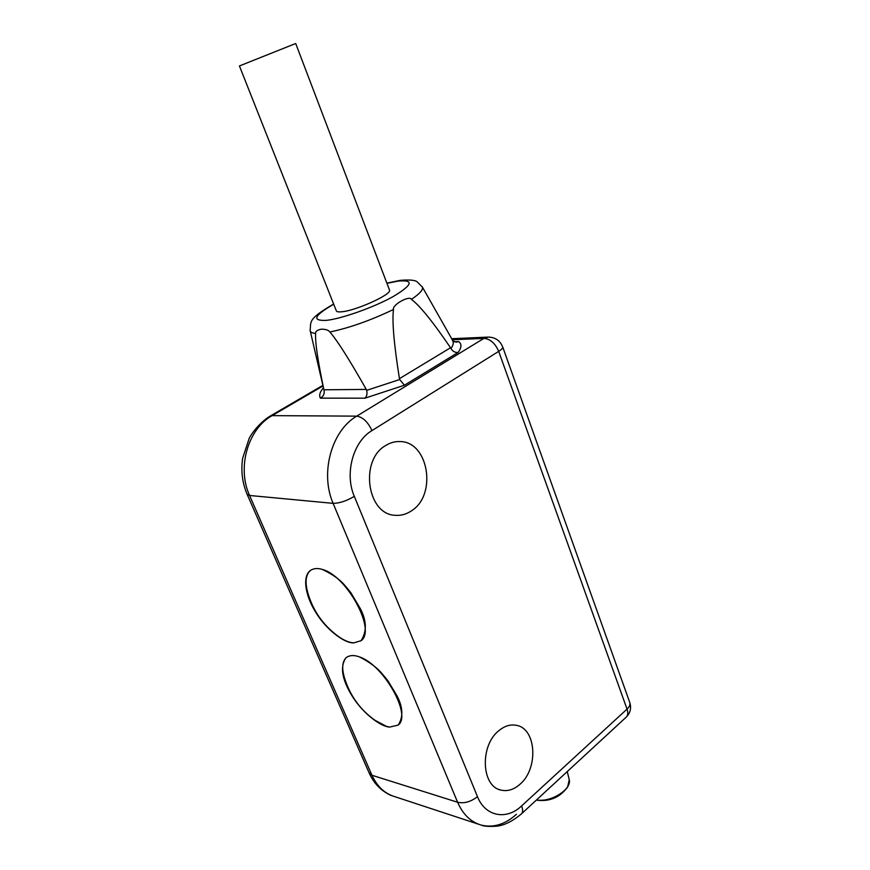<?xml version="1.0" encoding="UTF-8"?>
<svg xmlns="http://www.w3.org/2000/svg" width="870" height="870" viewBox="0 0 870 870"><rect width="100%" height="100%" fill="white"/><g stroke="black" fill="none" stroke-linecap="round" stroke-linejoin="round"><path stroke-width="1.3" d="M521.587 805.935L627.042 709.104L498.695 351.371L371.958 430.596C353.133 441.558 344.379 473.639 354.308 496.335L477.478 796.648C485.155 816.517 506.536 820.475 521.587 805.935C523 809.633 522.968 812.254 521.5 813.809L626.378 716.989C628.02 715.281 628.238 712.65 627.042 709.104C629.434 706.832 630.358 704.689 629.826 702.666L629.695 702.318M478.315 824.14L395.045 796.735C384.877 793.766 377.178 786.611 371.958 775.257L249.57 495.476C236.76 467.701 247.95 428.877 272.114 415.632L322.944 385.986M477.478 796.648C470.8 801.846 464.167 803.717 457.598 802.249C462.96 814.483 470.877 822.117 481.327 825.13C493.507 828.022 505.209 824.401 516.443 814.287M519.945 784.294C513.735 789.742 507.319 791.656 500.718 790.025C481.273 786.067 479.838 745.514 498.717 730.778C504.589 725.895 510.57 724.101 516.66 725.384C536.464 728.766 538.617 768.743 519.945 784.294M411.466 510.831C406.377 514.279 400.961 515.758 395.23 515.29C367.107 514.67 359.343 460.284 385.584 445.57C390.086 442.732 394.817 441.394 399.754 441.558C428.54 441.144 437.338 494.943 411.466 510.831M452.172 339.768L483.883 338.397L488.385 337.081C495.302 337.31 500.076 340.605 502.719 346.989C502.903 348.087 501.566 349.544 498.695 351.371C495.139 343.193 490.201 338.876 483.883 338.397L356.743 416.143C331.59 430.585 319.823 473.062 333.112 503.349L457.598 802.249L371.958 775.257L369.01 772.636L247.232 494.551M353.72 642.886C344.041 643.419 325.075 628.586 315.157 611.316C305.881 596.287 302.021 577.408 310.046 570.687C313.428 568.317 317.55 567.914 322.389 569.458C347.043 575.799 376.601 630.891 360.941 640.744L353.72 642.886L350.664 642.451C345.999 641.342 340.986 638.645 335.635 634.361C323.401 624.693 314.657 612.524 309.415 597.842C304.674 584.596 304.989 575.483 310.351 570.481L310.046 570.687M360.637 640.983L361.137 640.603C367.02 631.272 366.694 620.527 360.169 608.358L350.838 592.655C344.542 585.358 341.105 578.419 322.389 569.458M389.651 727.092C380.027 726.613 361.757 712.095 351.926 695.674C341.812 679.1 339.855 666.442 346.032 657.709C349.642 655.11 354.221 654.882 359.756 657.024C383.8 665.017 412.173 715.716 398.079 725.112L389.651 727.092L386.541 726.396L375.09 720.349C361.354 710.605 351.61 697.816 345.858 681.982C341.519 670.161 341.692 661.994 346.358 657.47L346.032 657.709M397.927 725.243L398.297 724.938C403.441 716.826 402.962 707.038 396.84 695.543L387.781 680.568C381.615 673.413 378.319 666.866 359.756 657.024M452.498 340.366L452.911 341.083C453.77 343.041 453.118 345.499 450.964 348.478C452.704 351.36 455.064 352.687 458.077 352.48C461.698 347.608 461.894 343.976 458.642 341.584L454.325 341.801M450.964 348.478L450.529 347.75C432.673 321.508 419.623 305.381 411.39 299.389C409.618 295.028 391.892 304.946 393.49 309.47C391.957 320.954 393.947 344.02 399.439 378.646L399.7 379.527L366.672 390.358C367.412 393.751 366.835 396.361 364.943 398.188L404.409 385.236L458.077 352.48M323.368 387.835C319.823 392.076 318.844 395.513 320.432 398.145L364.943 398.188M452.781 340.866L456.315 342.16L458.642 341.584M329.871 332.014C328.545 330.111 325.695 329.164 321.324 329.186C317.3 330.013 315.386 331.416 315.592 333.406C315.092 342.323 317.865 361.115 323.912 389.771L366.292 389.434C349.229 359.321 337.081 340.181 329.871 332.014C349.642 327.838 370.848 320.323 393.49 309.47M389.542 290.178L295.702 43.5L239.435 65.946L336.266 310.688C336.516 311.797 338.441 312.145 342.04 311.743C356.493 310.47 391.837 294.364 389.542 290.178L389.434 289.873M366.672 390.358L366.292 389.434M399.7 379.527L404.409 385.236M323.912 389.771L324.086 390.543C324.619 393.827 323.401 396.361 320.432 398.145M324.086 390.543L310.329 331.263M521.5 813.809L521.5 813.809C512.419 821.421 503.98 825.554 496.194 826.228C488.679 826.652 483.72 826.282 481.327 825.13M502.653 346.815L629.826 702.666C631.457 708.191 630.315 712.965 626.378 716.989M371.958 430.596C367.912 421.917 362.844 417.1 356.743 416.143L272.114 415.632L269.83 416.284C260.522 422.004 252.006 432.564 249.135 438.513L242.654 458.272C240.816 470.811 242.284 482.785 247.069 494.193L249.57 495.476L333.112 503.349C339.572 503.284 346.63 500.946 354.308 496.335M411.39 299.389C419.666 293.81 423.353 289.721 422.418 287.122L422.157 286.654M386.954 283.359L397.96 281.119C414.305 279.618 412.739 284.74 393.294 296.496C373.937 307.317 341.584 318.801 326.283 320.377C311.536 320.965 314.016 315.582 333.721 304.239M333.634 304.032C306.849 319.638 311.362 321.693 310.101 330.296C310.133 332.079 311.96 333.112 315.592 333.406M399.439 378.646L450.529 347.75M569.045 778.857L569.252 779.65C571.971 789.362 550.46 802.814 536.54 799.921M569.295 782.239L567.588 787.1C559.878 796.8 549.459 801.139 536.322 800.128C549.361 801.933 559.791 797.583 567.588 787.1L569.252 779.65L567.229 771.592M270.331 415.99L322.813 385.399M487.765 337.114L451.573 338.724M400.526 280.325C409.694 279.607 415.262 280.129 417.219 281.902L422.418 287.122L453.042 341.073M399.852 280.423L386.878 283.152M391.935 795.702C389.771 795.115 386.563 793.288 382.3 790.232C376.721 785.806 372.382 780.14 369.271 773.234M499.217 789.525L500.718 790.025M398.862 441.547L399.754 441.558"/></g></svg>
